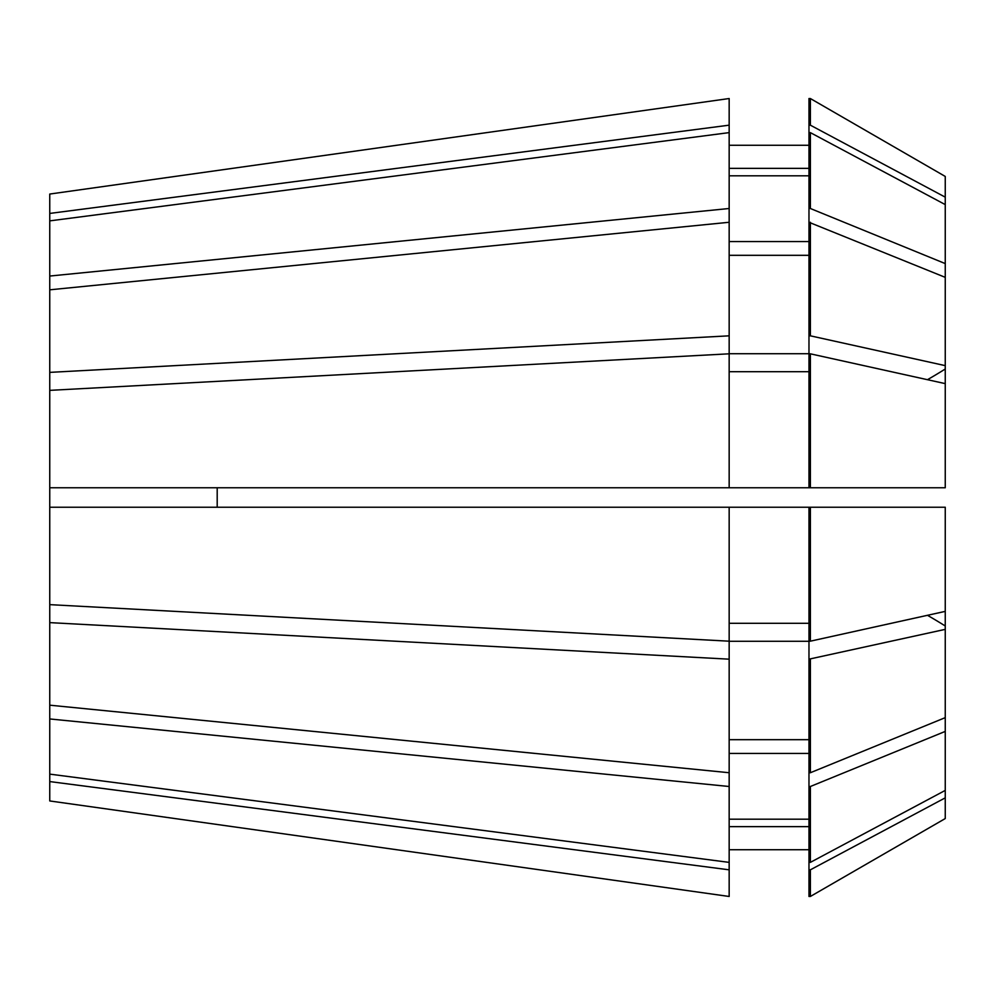 <?xml version="1.0" encoding="UTF-8"?>
<svg xmlns="http://www.w3.org/2000/svg" width="995" height="995" viewBox="0 0 995 995"><rect width="100%" height="100%" fill="white"/><g stroke="black" fill="none" stroke-linecap="round" stroke-linejoin="round"><path stroke-width="1.49" d="M49.75 774.122L729.161 862.379L729.161 896.47L49.75 800.95L49.75 372.379L729.161 335.825L729.161 208.502L49.75 276.05L49.75 194.05L729.161 98.53L49.75 194.05M49.75 372.379L49.75 289.819L729.161 222.271M49.75 276.05L49.75 289.819M217.196 487.761L217.196 507.239M945.25 818.562L810.378 896.458L945.25 818.562L945.25 507.239L729.161 507.239L729.161 641.19L49.75 604.637M729.161 507.239L49.75 507.239M49.75 390.363L729.161 353.81L729.161 487.761L49.75 487.761M729.161 862.379L729.161 786.498L49.75 718.95M49.75 220.878L729.161 132.621L729.161 208.502M945.25 611.378L810.378 641.178L810.378 507.239M810.378 353.822L945.25 383.622L945.25 487.761L810.378 487.761L810.378 353.822L808.972 353.822L808.972 487.761L729.161 487.761M945.25 790.403L810.378 862.366L810.378 786.498L808.972 786.498L808.972 641.278L729.161 641.278L729.161 659.175L49.75 622.621M945.25 731.412L810.378 786.498M810.378 132.633L945.25 204.597L945.25 263.588L810.378 208.502L810.378 132.633L808.972 132.633L808.972 98.542L810.378 98.542L945.25 176.438L810.378 98.542L810.378 125.183L945.25 197.147L945.25 176.438M810.378 641.178L808.972 641.178L808.972 507.239M810.378 487.761L808.972 487.761M810.378 862.366L808.972 862.366L808.972 786.498M810.378 208.502L808.972 208.502L808.972 132.633M808.972 208.502L808.972 222.271L945.25 277.356L945.25 263.588M808.972 623.293L729.161 623.293M729.161 371.707L808.972 371.707M808.972 819.183L729.161 819.183M808.972 753.439L729.161 753.439M729.161 175.816L808.972 175.816M808.972 241.561L729.161 241.561M729.161 659.175L729.161 786.498M729.161 772.729L49.75 705.181M729.161 869.829L49.75 781.572M729.161 896.47L49.75 800.95M49.75 213.427L729.161 125.171L729.161 98.53M729.161 335.825L729.161 353.722L808.972 353.722L808.972 335.825L810.378 335.825L945.25 365.638L945.25 277.356M945.25 365.638L945.25 383.622M945.25 197.147L945.25 204.597M945.25 629.362L808.972 659.175M945.25 717.644L810.378 772.729L810.378 659.175M810.378 335.825L810.378 222.271M945.25 797.853L810.378 869.817L808.972 869.817L808.972 862.366M808.972 869.817L808.972 896.458L810.378 896.458L810.378 869.817M810.378 772.729L808.972 772.729M808.972 335.825L808.972 222.271M808.972 125.183L810.378 125.183M808.972 739.683L729.161 739.683M729.161 255.317L808.972 255.317M808.972 826.634L729.161 826.634M808.972 849.73L729.161 849.73M729.161 168.366L808.972 168.366M808.972 145.27L729.161 145.27M729.161 125.171L729.161 132.621M945.25 369.008A778.699 297.99 0 0 1 927.464 379.692M945.25 625.992A778.699 297.99 0 0 0 927.464 615.308"/></g></svg>
